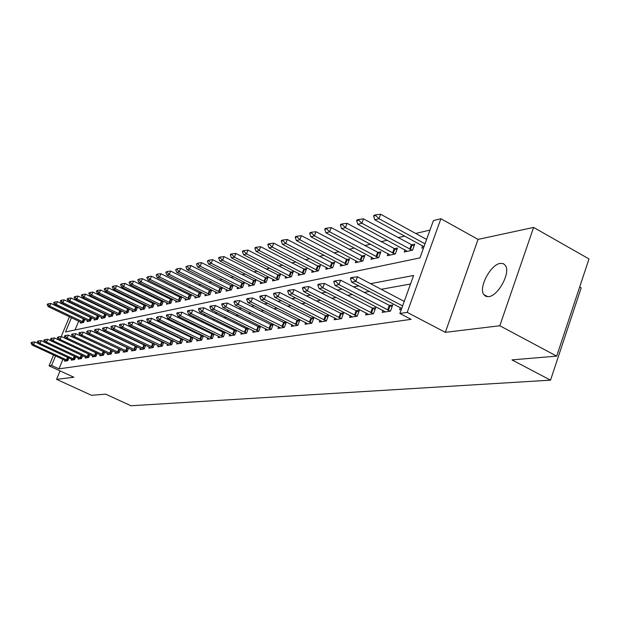 <?xml version="1.0" encoding="UTF-8"?>
<svg xmlns="http://www.w3.org/2000/svg" width="620" height="620" viewBox="0 0 620 620"><rect width="100%" height="100%" fill="white"/><g stroke="black" fill="none" stroke-linecap="round" stroke-linejoin="round"><path stroke-width="0.93" d="M500.239 263.392C490.629 264.538 478.508 287.37 483.701 294.492L485.778 296.352L488.7 296.654C498.038 295.972 510.539 273.203 505.625 265.779L503.425 263.671L500.239 263.392M71.44 317.673L65.511 331.948L419.949 257.889L433.411 220.581L440.89 218.728L407.2 312.387L399.885 313.48L413.602 275.466L370.535 283.666M478.074 239.397L445.338 332.343L499.813 325.756L556.69 356.12L589 258.935L533.603 227.424L478.074 239.397L440.89 218.728M579.661 287.021L581.188 287.866L550.529 380.153L130.967 405.759L105.663 394.142L91.535 395.328L56.575 379.347L73.889 377.255L49.042 365.831L53.568 354.942M73.927 309.558L74.524 309.411M429.986 230.067L415.725 233.461M404.666 236.088L398.048 237.662M387.267 240.227L381.075 241.699M370.543 244.203L364.754 245.582M354.469 248.031L349.06 249.317M339.008 251.704L333.947 252.906M324.121 255.246L319.393 256.37M309.783 258.656L305.358 259.71M295.957 261.942L291.826 262.926M282.612 265.12L278.76 266.034M269.739 268.181L266.135 269.034M257.3 271.142L253.937 271.94M245.272 274.001L242.141 274.745M233.647 276.76L230.733 277.458M222.402 279.434L219.689 280.085M211.505 282.03L208.987 282.627M200.958 284.534L198.617 285.091M190.735 286.967L188.565 287.486M180.823 289.323L178.816 289.803M171.213 291.609L169.353 292.051M161.882 293.834L160.169 294.237M152.822 295.988L151.249 296.36M144.018 298.081L142.577 298.422M135.47 300.111L134.153 300.421M127.162 302.087L125.961 302.374M119.079 304.009L117.986 304.273M111.213 305.885L110.228 306.117M103.556 307.698L102.68 307.908M96.108 309.473L95.325 309.659M88.854 311.201L88.156 311.364M499.813 325.756L533.603 227.424M60.07 370.899L56.575 379.347M78.709 321.129L75.059 329.949M80.755 322.098L80.337 323.097L83.599 322.385L84.878 319.285M83.979 318.851L83.444 318.967M87.598 320.579L87.18 321.602L90.52 320.865L91.83 317.688M90.969 317.269L90.35 317.409M94.62 319.021L94.194 320.06L97.619 319.308L98.96 316.045M98.138 315.65L97.433 315.812M101.82 317.417L101.385 318.478L104.904 317.704L106.276 314.363M105.501 313.991L104.703 314.17M109.213 315.774L108.771 316.859L112.383 316.068L113.785 312.635M113.057 312.279L112.166 312.48M116.8 314.084L116.351 315.192L120.063 314.379L121.497 310.853M120.823 310.527L119.823 310.752M124.597 312.356L124.14 313.488L127.953 312.651L129.417 309.031M128.797 308.729L127.689 308.977M132.602 310.574L132.138 311.728L136.051 310.868L137.562 307.148M136.989 306.877L135.772 307.148M140.833 308.745L140.36 309.923L144.383 309.039L145.925 305.218M145.421 304.97L144.088 305.272M149.296 306.861L148.808 308.07L152.946 307.156L154.535 303.226M154.093 303.01L152.629 303.343M163.044 302.033L124.938 283.425L123.651 286.564L121.629 287.106L157.984 304.924L157.503 306.156L161.766 305.226L163.386 301.18M163.013 300.995L161.417 301.359M172.12 300.003L133.532 281.1L132.238 284.286L130.154 284.836L166.951 302.932L166.447 304.195L170.833 303.234L172.492 299.072M172.197 298.925L170.461 299.313M176.165 300.886L175.654 302.173L180.172 301.18L181.877 296.895M181.652 296.786L179.777 297.213M185.659 298.77L185.132 300.096L189.782 299.072L191.541 294.655M191.402 294.585L189.364 295.043M195.44 296.592L194.905 297.949L199.694 296.895L201.5 292.338M201.446 292.315L199.245 292.81M205.514 294.345L204.972 295.74L209.917 294.647L211.753 289.99L209.428 290.509M215.915 292.036L215.349 293.454L220.449 292.338L222.309 287.603L219.937 288.137M226.633 289.641L226.067 291.106L231.33 289.951L233.205 285.138L230.779 285.688M237.708 287.176L237.119 288.68L242.552 287.486L244.451 282.596L241.971 283.162M249.139 284.634L248.535 286.169L254.154 284.937L256.076 279.976L253.534 280.55M260.95 281.999L260.338 283.58L266.143 282.301L268.08 277.256L265.476 277.845M273.156 279.271L272.537 280.899L278.535 279.581L280.504 274.451L277.83 275.055M285.789 276.458L285.154 278.132L291.361 276.768L293.353 271.552L290.617 272.172M298.863 273.544L298.212 275.264L304.645 273.854L306.652 268.545L303.846 269.181M312.41 270.522L311.736 272.296L318.401 270.832L320.439 265.43L317.548 266.089M326.438 267.383L325.748 269.219L332.661 267.701L334.722 262.206L331.762 262.872M340.992 264.135L340.287 266.026L347.456 264.453L349.541 258.858L346.495 259.548M356.089 260.764L355.369 262.717L362.808 261.082L364.917 255.386L361.786 256.091M371.767 257.261L371.024 259.276L378.758 257.579L380.889 251.774L377.673 252.503M388.066 253.619L387.298 255.704L395.335 253.937L397.498 248.023L394.18 248.775M405.007 249.829L404.217 251.991L412.587 250.154L414.772 244.125L411.354 244.892M422.639 245.884L421.832 248.124L423.615 247.729M62.93 359.282L58.97 368.838L411.122 319.339L399.885 313.48M410.533 283.991L381.238 289.3M369.419 291.439L364.033 292.415M352.493 294.508L347.51 295.407M336.242 297.453L331.638 298.29M320.625 300.281L316.378 301.056M305.613 303.002L301.692 303.715M291.168 305.621L287.556 306.28M277.256 308.14L273.931 308.745M263.849 310.574L260.795 311.124M250.922 312.914L248.116 313.425M238.444 315.177L235.879 315.642M226.401 317.363L224.06 317.781M214.76 319.471L212.629 319.858M203.515 321.509L201.578 321.858M192.634 323.477L190.883 323.795M182.102 325.392L180.529 325.671M171.903 327.236L170.5 327.492M162.029 329.026L160.774 329.251M152.45 330.762L151.35 330.964M143.174 332.444L142.205 332.622M134.16 334.079L133.323 334.226M125.418 335.66L124.705 335.792M116.932 337.203L116.335 337.311M108.686 338.698L108.198 338.784M64.992 360.236L64.596 361.181L67.789 360.693L68.936 357.918M71.68 359.189L71.285 360.158L74.547 359.654L75.725 356.81M78.538 358.12L78.135 359.104L81.491 358.585L82.685 355.671M85.576 357.019L85.165 358.019L88.606 357.492L89.838 354.501M92.806 355.888L92.388 356.911L95.922 356.368L97.177 353.299M100.223 354.733L99.797 355.772L103.432 355.214L104.71 352.067L68.425 335.118L67.193 338.094L103.501 355.043M107.849 353.54L107.415 354.601L111.143 354.036L112.46 350.796M115.676 352.315L115.235 353.4L119.071 352.811L120.419 349.486M119.094 348.866L118.707 348.928M123.729 351.052L123.279 352.168L127.216 351.563L128.596 348.146M127.333 347.541L126.829 347.619M132.006 349.757L131.549 350.897L135.602 350.277L137.02 346.758M135.803 346.185L135.191 346.278M142.058 349.285L140.515 348.425L140.058 349.587L144.227 348.952L145.677 345.332M144.522 344.782L143.793 344.898M150.854 347.928L149.288 347.06L148.816 348.246L153.109 347.588L154.597 343.86M153.504 343.341L152.644 343.48M158.309 345.642L157.829 346.859L162.246 346.177L163.773 342.349M162.758 341.86L161.766 342.015M167.609 344.193L167.113 345.433L171.67 344.736L173.236 340.783M172.29 340.326L171.151 340.512M177.188 342.69L176.677 343.961L181.381 343.24L182.985 339.171M182.117 338.753L180.831 338.954M187.062 341.139L186.542 342.449L191.386 341.705L193.045 337.505M192.262 337.125L190.813 337.358M197.245 339.543L196.718 340.884L201.717 340.117L203.414 335.784M202.725 335.443L201.113 335.707M207.754 337.9L207.22 339.272L212.381 338.481L214.125 334.002M213.528 333.715L211.738 334.002M218.612 336.195L218.062 337.606L223.394 336.784L225.184 332.165M224.696 331.917L222.712 332.243M229.819 334.444L229.261 335.885L234.763 335.04L236.615 330.259M236.236 330.072L234.05 330.421M241.405 332.622L240.831 334.11L246.528 333.235L248.434 328.282M248.171 328.151L245.768 328.538M253.386 330.739L252.805 332.266L258.695 331.359L260.656 326.244M260.516 326.174L257.889 326.593M265.786 328.794L265.19 330.367L271.289 329.429L273.312 324.121L270.436 324.578M278.62 326.779L278.008 328.399L284.324 327.422L286.378 322.02L283.425 322.493M291.919 324.694L291.292 326.353L297.84 325.345L299.917 319.85L296.887 320.339M305.707 322.524L305.063 324.237L311.852 323.198L313.953 317.603L310.853 318.099M320.005 320.276L319.346 322.044L326.399 320.959L328.522 315.262L325.329 315.774M334.854 317.944L334.172 319.765L341.496 318.641L343.643 312.837L340.365 313.363M350.269 315.518L349.579 317.401L357.182 316.231L359.36 310.318L355.988 310.853M366.304 312.992L365.591 314.937L373.504 313.728L375.704 307.69L372.233 308.249M382.974 310.364L382.246 312.379L390.484 311.116L392.708 304.963L389.135 305.536M400.342 307.629L399.59 309.713L401.341 309.45M445.338 332.343L407.2 312.387M58.97 368.838L51.599 365.444L49.042 365.831M556.69 356.12L511.973 359.887L550.529 380.153M61.21 336.567L69.448 316.727M55.575 355.872L51.599 365.444M358.825 285.89L353.493 286.913M342.07 289.083L337.133 290.021M325.981 292.144L321.423 293.012M310.519 295.089L306.311 295.887M295.663 297.918L291.78 298.654M281.364 300.638L277.783 301.32M267.592 303.257L264.306 303.885M254.324 305.784L251.302 306.358M241.537 308.217L238.762 308.745M229.191 310.574L226.656 311.054M217.279 312.837L214.962 313.278M205.763 315.03L203.662 315.433M194.641 317.146L192.727 317.51M183.876 319.199L182.148 319.525M173.468 321.175L171.911 321.47M163.386 323.097L161.991 323.361M153.613 324.958L152.381 325.19M144.15 326.756L143.057 326.965M134.974 328.507L134.013 328.685M126.069 330.197L125.24 330.359M117.428 331.847L116.723 331.979M109.035 333.444L108.446 333.552M100.882 334.994L100.409 335.087M38.331 343.565L34.767 341.907L33.596 344.697L67.859 360.507M31 342.852L31.945 342.24L31 342.852L32.093 344.991L66.278 360.925M31.752 342.705L33.596 344.697L32.093 344.991M34.767 341.907L31.945 342.24M84.785 319.525L50.902 303.459L49.747 306.21L48.205 306.621L81.925 322.757M48.097 303.792L47.136 304.459L48.097 303.792L50.902 303.459M83.653 322.26L49.747 306.21L47.903 304.25M48.205 306.621L47.136 304.459M44.865 342.349L41.153 340.62L39.974 343.441L74.625 359.468M37.324 341.581L38.293 340.954L37.324 341.581L38.425 343.744L72.99 359.894M38.099 341.426L39.974 343.441L38.425 343.744M41.153 340.62L38.293 340.954M51.569 341.101L47.701 339.295L46.508 342.155L81.561 358.406M43.819 340.272L44.811 339.636L43.819 340.272L44.927 342.472L79.871 358.841M44.609 340.109L46.508 342.155L44.927 342.472M47.701 339.295L44.811 339.636M87.211 356.709L88.389 353.834L54.428 337.939L53.219 340.837L88.683 357.314M50.483 338.931L51.491 338.28L50.483 338.931L51.592 341.155L86.932 357.748M51.29 338.768L53.219 340.837L51.592 341.155M54.428 337.939L51.491 338.28M91.714 317.975L57.451 301.692L56.288 304.474L54.7 304.893L88.792 321.245M54.606 302.017L53.622 302.7L54.606 302.017L57.451 301.692M90.574 320.742L56.288 304.474L54.413 302.483M54.7 304.893L53.622 302.7M98.82 316.386L64.17 299.871L62.992 302.692L61.365 303.126L95.829 319.703M61.295 300.204L60.287 300.894L61.295 300.204L64.17 299.871M97.673 319.184L62.992 302.692L61.093 300.677M61.365 303.126L60.287 300.894M106.121 314.751L71.068 298.003L69.874 300.863L68.208 301.304L103.052 318.114M68.153 298.344L67.123 299.049L68.153 298.344L71.068 298.003M104.95 317.595L69.874 300.863L67.952 298.825M68.208 301.304L67.123 299.049M58.156 337.381L58.358 336.892L57.319 337.551L58.156 337.381L60.117 339.481L61.334 336.551L96.86 353.152M94.178 356.639L58.443 339.814L60.117 339.481L95.992 356.198M57.319 337.551L58.443 339.814M61.334 336.551L58.358 336.892M113.607 313.077L78.151 296.089L76.942 298.979L75.229 299.437L110.468 316.487M75.191 296.438L74.136 297.151L75.191 296.438L78.151 296.089M112.429 315.952L76.942 298.979L74.989 296.918M75.229 299.437L74.136 297.151M64.348 336.133L65.41 335.466L64.348 336.133L65.48 338.427L101.626 355.493M65.209 335.963L67.193 338.094L65.48 338.427M68.425 335.118L65.41 335.466M121.295 311.356L85.421 294.12L84.204 297.05L82.445 297.522L118.079 314.813M82.421 294.469L81.344 295.197L82.421 294.469L85.421 294.12M120.109 314.27L84.204 297.05L82.22 294.957M82.445 297.522L81.344 295.197M72.447 334.506L72.656 334.002L71.773 334.18L71.571 334.684L72.447 334.506L74.47 336.66L75.718 333.645L112.429 350.874M109.275 354.322L72.703 337.009L74.47 336.66L111.213 353.865M71.571 334.684L72.703 337.009M75.718 333.645L72.656 334.002M129.192 309.597L92.892 292.097L91.659 295.074L89.853 295.554L125.899 313.1M89.853 292.454L88.745 293.19L89.853 292.454L92.892 292.097M127.991 312.55L91.659 295.074L89.644 292.95M89.853 295.554L88.745 293.19M79.895 333.002L80.104 332.498L79.197 332.676L78.988 333.188L79.895 333.002L81.948 335.188L83.204 332.134L120.365 349.618M117.126 353.113L80.135 335.544L81.948 335.188L119.133 352.648M78.988 333.188L80.135 335.544M83.204 332.134L80.104 332.498M137.307 307.784L100.564 290.021L99.324 293.035L97.464 293.531L133.928 311.333M97.487 290.385L96.356 291.137L97.487 290.385L100.564 290.021M136.09 310.775L99.324 293.035L97.278 290.881M97.464 293.531L96.356 291.137M87.552 331.46L87.761 330.948L86.622 331.646L87.552 331.46L89.636 333.676L90.907 330.576L128.526 348.324M125.209 351.873L87.769 334.041L89.636 333.676L127.286 351.401M86.622 331.646L87.769 334.041M90.907 330.576L87.761 330.948M145.646 305.916L108.461 287.882L107.206 290.943L105.292 291.447L142.181 309.519M105.338 288.254L104.175 289.021L105.338 288.254L108.461 287.882M144.421 308.954L107.206 290.943L105.129 288.757M105.292 291.447L104.175 289.021M95.426 329.879L95.643 329.352L94.473 330.065L95.426 329.879L97.549 332.119L98.836 328.98L136.919 346.999M133.509 350.594L95.627 332.498L97.549 332.119L135.664 350.122M94.473 330.065L95.627 332.498M98.836 328.98L95.643 329.352M154.217 304.002L116.583 285.688L115.312 288.788L113.344 289.308L150.668 307.66M113.413 286.06L112.22 286.843L113.413 286.06L116.583 285.688M152.985 307.078L115.312 288.788L113.197 286.572M113.344 289.308L112.22 286.843M103.54 328.244L103.757 327.709L102.548 328.437L103.54 328.244L105.695 330.522L106.997 327.337L145.553 345.635M140.515 348.425L103.718 330.91L105.695 330.522L144.29 348.797M102.548 328.437L103.718 330.91M106.997 327.337L103.757 327.709M157.984 304.924L159.394 305.745M121.714 283.805L120.497 284.603L121.714 283.805L124.938 283.425M161.789 305.149L123.651 286.564L121.505 284.324M121.629 287.106L120.497 284.603M111.887 326.562L112.104 326.019L110.872 326.763L111.887 326.562L114.072 328.871L115.39 325.639L154.45 344.232M149.288 347.06L112.042 329.274L114.072 328.871L153.163 347.44M110.872 326.763L112.042 329.274M115.39 325.639L112.104 326.019M166.951 302.932L168.376 303.769M130.27 281.48L129.014 282.294L130.27 281.48L133.532 281.1M170.857 303.165L132.238 284.286L130.053 282.015M130.154 284.836L129.014 282.294M120.482 324.826L120.706 324.283L119.66 324.493L119.435 325.043L120.482 324.826L122.706 327.174L124.039 323.896L163.602 342.783M159.906 346.541L120.613 327.585L122.706 327.174L162.308 346.038M119.435 325.043L120.613 327.585M124.039 323.896L120.706 324.283M181.466 297.918L142.391 278.706L141.081 281.937L138.934 282.503L177.622 301.738M139.074 279.093L137.787 279.922L139.074 279.093L142.391 278.706M180.195 301.126L141.081 281.937L138.857 279.628M138.934 282.503L137.787 279.922M129.34 323.043L129.565 322.493L128.487 322.71L128.263 323.26L129.34 323.043L131.611 325.423L132.951 322.098L173.034 341.295M169.229 345.108L129.448 325.849L131.611 325.423L171.725 344.596M128.263 323.26L129.448 325.849M132.951 322.098L129.565 322.493M191.1 295.763L151.513 276.233L150.187 279.512L147.978 280.101L187.147 299.654M148.149 276.629L146.824 277.473L148.149 276.629L151.513 276.233M189.805 299.018L150.187 279.512L147.924 277.179M147.978 280.101L146.824 277.473M138.477 321.207L138.702 320.641L137.361 321.431L138.477 321.207L140.779 323.625L142.143 320.238L182.753 339.76M178.847 343.627L138.555 324.058L140.779 323.625L181.428 343.116M137.361 321.431L138.555 324.058M142.143 320.238L138.702 320.641M201.019 293.547L160.913 273.691L159.573 277.016L157.294 277.628L196.958 297.499M157.503 274.094L156.139 274.954L157.503 274.094L160.913 273.691M199.71 296.856L159.573 277.016L157.279 274.644M157.294 277.628L156.139 274.954M147.893 319.308L148.126 318.734L146.979 318.967L146.754 319.54L147.893 319.308L150.242 321.757L151.621 318.331L192.781 338.179M188.751 342.108L147.948 322.214L150.242 321.757L191.441 341.581M146.754 319.54L147.948 322.214M151.621 318.331L148.126 318.734M211.249 291.268L170.616 271.064L169.26 274.443L166.904 275.071L207.065 295.275M167.144 271.475L165.742 272.351L167.144 271.475L170.616 271.064M209.924 294.616L169.26 274.443L166.919 272.033M166.904 275.071L165.742 272.351M157.619 317.347L157.852 316.766L156.434 317.587L157.619 317.347L160.007 319.842L161.401 316.355L203.12 336.544M198.974 340.535L157.635 320.308L160.007 319.842L201.763 340M156.434 317.587L157.635 320.308M161.401 316.355L157.852 316.766M221.797 288.912L180.621 268.359L179.25 271.793L176.816 272.436L217.496 292.989M177.095 268.77L175.654 269.669L177.095 268.77L180.621 268.359M220.456 292.315L179.25 271.793L176.863 269.344M176.816 272.436L175.654 269.669M167.656 315.324L167.896 314.735L166.672 314.983L166.439 315.572L167.656 315.324L170.089 317.858L171.508 314.317L213.792 334.862M209.521 338.915L167.64 318.339L170.089 317.858L212.42 338.373M166.439 315.572L167.64 318.339M171.508 314.317L167.896 314.735M232.678 286.479L190.945 265.562L189.557 269.049L187.054 269.716L228.253 290.625M187.364 265.988L185.884 266.902L187.364 265.988L190.945 265.562M231.33 289.935L189.557 269.049L187.132 266.569M187.054 269.716L185.884 266.902M178.025 313.24L178.266 312.635L177.002 312.891L176.762 313.495L178.025 313.24L180.505 315.812L181.939 312.209L224.812 333.118M220.41 337.241L177.979 316.308L180.505 315.812L223.425 336.691M176.762 313.495L177.979 316.308M181.939 312.209L178.266 312.635M243.916 283.976L201.608 262.678L200.206 266.22L197.617 266.902L239.359 288.184M197.966 263.105L196.439 264.043L197.966 263.105L201.608 262.678M242.552 287.486L200.206 266.22L197.733 263.694M197.617 266.902L196.439 264.043M188.744 311.077L188.984 310.473L187.682 310.736L187.442 311.341L188.744 311.077L191.278 313.689L192.719 310.039L236.204 331.328M231.663 335.513L188.658 314.208L191.278 313.689L234.802 334.955M187.442 311.341L188.658 314.208M192.719 310.039L188.984 310.473M255.525 281.379L212.629 259.695L211.211 263.291L208.537 264.004L250.829 285.665M208.924 260.129L207.359 261.09L208.692 260.733L208.924 260.129L212.629 259.695M254.13 284.944L211.211 263.291L208.692 260.733M208.537 264.004L207.359 261.09M199.826 308.845L200.074 308.225L198.726 308.497L198.478 309.117L199.826 308.845L202.407 311.504L203.871 307.784L247.977 329.468M243.296 333.731L199.702 312.038L202.407 311.504L246.559 333.157M198.478 309.117L199.702 312.038M203.871 307.784L200.074 308.225M267.53 278.706L224.022 256.61L222.588 260.268L219.821 261.005L262.678 283.069M220.255 257.06L218.876 257.432L218.635 258.036L220.015 257.664L220.255 257.06L224.022 256.61M266.089 282.317L222.588 260.268L220.015 257.664M219.821 261.005L218.635 258.036M211.296 306.536L211.544 305.908L210.149 306.187L209.901 306.815L211.296 306.536L213.931 309.24L215.411 305.459L260.16 327.546M255.316 331.878L211.126 309.791L213.931 309.24L258.718 331.297M209.901 306.815L211.126 309.791M215.411 305.459L211.544 305.908M279.93 275.939L235.809 253.425L234.352 257.137L231.493 257.904L274.931 280.372M231.973 253.874L230.547 254.262L230.307 254.882L231.733 254.495L231.973 253.874L235.809 253.425M278.458 279.597L234.352 257.137L231.733 254.495M231.493 257.904L230.307 254.882M223.169 304.149L223.425 303.506L221.976 303.8L221.728 304.435L223.169 304.149L225.858 306.892L227.354 303.048L272.761 325.562M267.762 329.972L222.952 307.466L225.858 306.892L271.304 329.375M221.728 304.435L222.952 307.466M227.354 303.048L223.425 303.506M292.772 273.079L248.008 250.124L246.535 253.906L243.575 254.688L287.61 277.589M244.11 250.581L242.629 250.984L242.381 251.612L243.862 251.208L244.11 250.581L248.008 250.124M291.26 276.791L246.535 253.906L243.862 251.208M243.575 254.688L242.381 251.612M235.468 301.669L235.724 301.018L234.228 301.32L233.972 301.971L235.468 301.669L238.212 304.459L239.731 300.545L285.812 323.501M280.651 327.988L235.205 305.055L238.212 304.459L284.34 327.383M233.972 301.971L235.205 305.055M239.731 300.545L235.724 301.018M306.063 270.111L260.64 246.706L259.152 250.55L256.083 251.363L300.731 274.714M256.672 247.171L255.138 247.589L254.89 248.225L256.417 247.814L256.672 247.171L260.64 246.706M304.505 273.885L259.152 250.55L256.417 247.814M256.083 251.363L254.89 248.225M248.225 299.096L248.481 298.437L246.923 298.747L246.667 299.413L248.225 299.096L251.022 301.94L252.565 297.957L299.344 321.369M293.996 325.942L247.907 302.56L251.022 301.94L297.856 325.322M246.667 299.413L247.907 302.56M252.565 297.957L248.481 298.437M319.827 267.042L273.738 243.164L272.226 247.078L269.041 247.922L314.317 271.731M269.685 243.637L268.103 244.071L267.848 244.722L269.437 244.288L269.685 243.637L273.738 243.164M318.231 270.87L272.226 247.078L269.437 244.288M269.041 247.922L267.848 244.722M261.454 296.438L261.71 295.755L260.098 296.089L259.842 296.763L261.454 296.438L264.314 299.328L265.872 295.275L313.371 319.161M307.838 323.81L261.074 299.964L264.314 299.328L311.86 323.183M259.842 296.763L261.074 299.964M265.872 295.275L261.71 295.755M334.103 263.864L287.308 239.49L285.781 243.474L282.48 244.35L328.399 268.638M283.185 239.971L281.542 240.421L281.286 241.079L282.929 240.638L283.185 239.971L287.308 239.49M332.46 267.747L285.781 243.474L282.929 240.638M282.48 244.35L281.286 241.079M275.179 293.671L275.443 292.981L273.769 293.322L273.505 294.004L275.179 293.671L278.109 296.616L279.682 292.485L327.918 316.867M322.191 321.61L274.745 297.282L278.109 296.616L326.391 320.959M273.505 294.004L274.745 297.282M279.682 292.485L275.443 292.981M348.905 260.563L301.397 235.678L299.847 239.731L296.422 240.645L343 265.43M297.197 236.174L295.484 236.638L295.228 237.313L296.941 236.848L297.197 236.174L301.397 235.678M347.216 264.507L299.847 239.731L296.941 236.848M296.422 240.645L295.228 237.313M289.447 290.796L289.711 290.098L287.974 290.447L287.703 291.144L289.447 290.796L292.438 293.803L294.035 289.587L343.031 314.487M337.094 319.315L288.943 294.485L292.438 293.803L341.457 318.649M287.703 291.144L288.943 294.485M294.035 289.587L289.711 290.098M364.265 257.137L316.029 231.717L314.456 235.848L310.899 236.794L358.159 262.105M311.744 232.221L309.969 232.702L309.706 233.391L311.48 232.911L311.744 232.221L316.029 231.717M362.529 261.144L314.456 235.848L311.48 232.911M310.899 236.794L309.706 233.391M304.273 287.812L304.544 287.091L302.731 287.463L302.459 288.176L304.273 287.812L307.334 290.873L308.954 286.579L358.732 312.015M352.571 316.936L303.707 291.586L307.334 290.873L357.104 316.247M302.459 288.176L303.707 291.586M308.954 286.579L304.544 287.091M380.231 253.588L331.227 227.602L329.638 231.81L325.942 232.794L373.891 258.649M326.856 228.121L325.012 228.617L324.748 229.322L326.593 228.819L326.856 228.121L331.227 227.602M378.44 257.649L329.638 231.81L326.593 228.819M325.942 232.794L324.748 229.322M319.695 284.704L319.974 283.976L318.091 284.355L317.812 285.084L319.695 284.704L322.826 287.827L324.469 283.449L375.061 309.45M368.668 314.464L319.052 288.563L322.826 287.827L373.38 313.743M317.812 285.084L319.052 288.563M324.469 283.449L319.974 283.976M396.815 249.891L347.037 223.324L345.425 227.618L341.581 228.641L390.244 255.053M342.581 223.851L340.659 224.37L340.388 225.083L342.31 224.564L342.581 223.851L347.037 223.324M394.971 254.022L345.425 227.618L342.31 224.564M341.581 228.641L340.388 225.083M335.761 281.464L336.032 280.721L334.072 281.124L333.793 281.86L335.761 281.464L338.969 284.65L340.628 280.186L392.057 306.776M385.408 311.891L335.033 285.425L338.969 284.65L390.313 311.139M333.793 281.86L335.033 285.425M340.628 280.186L336.032 280.721M414.075 246.047L363.49 218.876L361.855 223.246L357.849 224.316L407.255 251.325M358.941 219.41L356.942 219.953L356.671 220.681L358.662 220.139L358.941 219.41L363.49 218.876M412.168 250.24L361.855 223.246L358.662 220.139M357.849 224.316L356.671 220.681M352.493 278.093L352.772 277.334L350.726 277.752L350.447 278.512L352.493 278.093L355.779 281.348L357.469 276.791L404.248 301.397M401.714 308.427L351.679 282.154L355.779 281.348L402.62 305.908M350.447 278.512L351.679 282.154M357.469 276.791L352.772 277.334M426.614 239.421L380.626 214.241L378.975 218.697L374.798 219.806L423.987 246.706M375.976 214.784L373.899 215.349L373.62 216.093L375.704 215.528L375.976 214.784L380.626 214.241M425.018 243.846L378.975 218.697L375.704 215.528M374.798 219.806L373.62 216.093M66.945 360.135L68.029 357.5M66.464 359.933L67.565 357.283M83.398 318.951L82.266 321.687M83.871 319.153L82.739 321.888M73.687 359.096L74.803 356.376M73.206 358.887L74.33 356.159M80.6 358.019L81.747 355.229M80.12 357.81L81.267 355.004M87.699 356.919L88.877 354.051M90.303 317.386L89.164 320.16M90.784 317.595L89.636 320.37M97.386 315.789L96.24 318.595M97.867 315.999L96.72 318.804M104.656 314.146L103.493 316.983M105.144 314.356L103.982 317.2M94.984 355.795L96.177 352.881M94.488 355.578L95.681 352.664M112.119 312.457L110.941 315.34M112.608 312.674L111.43 315.557M102.471 354.632L103.672 351.679M101.967 354.415L103.176 351.463M119.776 310.728L118.591 313.642M120.272 310.946L119.087 313.86M110.158 353.439L111.375 350.447M109.647 353.222L110.864 350.23M127.642 308.954L126.441 311.906M128.146 309.171L126.945 312.124M118.064 352.222L119.288 349.184M117.544 351.997L118.776 348.959M135.726 307.125L134.517 310.116M136.237 307.349L135.02 310.341M126.186 350.959L127.425 347.882M125.658 350.734L126.906 347.657M144.034 305.249L142.809 308.279M144.553 305.474L143.328 308.512M134.54 349.665L135.796 346.549M134.005 349.432L135.261 346.317M152.574 303.32L151.342 306.388M153.101 303.552L151.861 306.629M143.135 348.332L144.398 345.17M142.592 348.099L143.863 344.937M161.363 301.328L160.115 304.451M161.898 301.568L160.642 304.683M151.977 346.96L153.264 343.751M151.435 346.727L152.722 343.519M170.407 299.29L169.144 302.452M170.95 299.53L169.679 302.692M161.092 345.549L162.386 342.294M160.541 345.309L161.835 342.054M179.722 297.181L178.444 300.39M180.265 297.429L178.986 300.638M170.477 344.1L171.786 340.791M169.919 343.852L171.228 340.55M189.309 295.019L188.015 298.274M189.859 295.267L188.573 298.522M180.149 342.596L181.474 339.241M179.583 342.349L180.908 338.993M199.19 292.787L197.881 296.089M199.749 293.035L198.447 296.337M190.123 341.054L191.464 337.644M189.55 340.798L190.89 337.396M209.374 290.486L208.056 293.834M209.947 290.741L208.622 294.089M200.415 339.458L201.771 336.001M199.834 339.202L201.19 335.746M219.883 288.106L218.55 291.516M220.456 288.37L219.124 291.772M211.033 337.815L212.404 334.304M210.444 337.551L211.815 334.041M230.725 285.657L229.369 289.114M231.306 285.921L229.958 289.377M221.999 336.118L223.386 332.545M221.402 335.846L222.789 332.281M241.916 283.131L240.544 286.642M242.505 283.402L241.141 286.913M233.329 334.358L234.74 330.731M232.725 334.087L234.128 330.46M253.472 280.519L252.092 284.084M254.076 280.79L252.689 284.363M245.047 332.545L246.465 328.856M244.427 332.266L245.853 328.577M265.422 277.822L264.019 281.441M266.026 278.093L264.632 281.72M257.161 330.669L258.602 326.918M256.533 330.382L257.974 326.639M277.776 275.024L276.357 278.713M278.388 275.311L276.977 279M269.7 328.724L271.157 324.911M269.065 328.437L270.522 324.624M290.555 272.141L289.122 275.885M291.183 272.428L289.749 276.179M282.689 326.709L284.162 322.834M282.038 326.422L283.518 322.54M303.785 269.15L302.335 272.963M304.42 269.444L302.978 273.257M296.143 324.624L297.631 320.679M295.484 324.33L296.98 320.377M317.487 266.05L316.022 269.933M318.137 266.352L316.673 270.235M310.093 322.462L311.604 318.447M309.426 322.16L310.938 318.145M331.692 262.841L330.212 266.794M332.351 263.151L330.871 267.096M324.57 320.222L326.097 316.13M323.896 319.912L325.423 315.82M346.433 259.517L344.929 263.531M347.099 259.827L345.596 263.841M339.597 317.897L341.147 313.72M338.915 317.579L340.458 313.41M361.724 256.06L360.204 260.152M362.398 256.378L360.887 260.47M355.221 315.471L356.779 311.224M354.516 315.154L356.082 310.899M377.603 252.472L376.069 256.641M378.293 252.79L376.759 256.959M371.458 312.961L373.038 308.628M370.745 312.635L372.326 308.295M394.111 248.736L392.561 252.991M394.816 249.07L393.266 253.317M388.353 310.341L389.957 305.923M387.632 310.008L389.236 305.583M411.285 244.861L409.712 249.186M411.998 245.195L410.432 249.527M483.701 294.492L487.839 296.732"/></g></svg>
